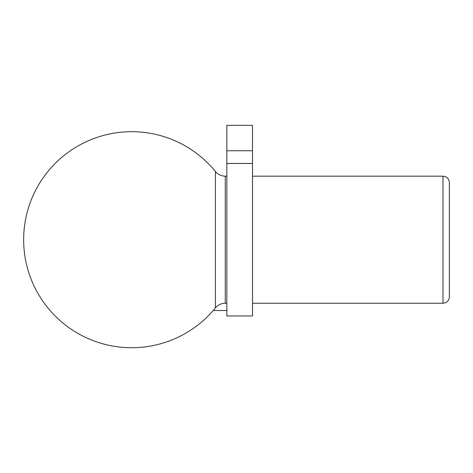 <?xml version="1.0" encoding="UTF-8"?>
<svg xmlns="http://www.w3.org/2000/svg" width="473" height="473" viewBox="0 0 473 473"><rect width="100%" height="100%" fill="white"/><g stroke="black" fill="none" stroke-linecap="round" stroke-linejoin="round"><path stroke-width="0.71" d="M213.228 310.519L226.845 310.519M442.994 176.169L442.994 303.246L445.383 302.779C447.901 301.626 449.22 299.663 449.35 296.89L449.35 182.525C448.972 178.664 446.855 176.547 442.994 176.169L252.511 176.169M252.511 163.463L252.511 150.757L226.845 150.757L226.845 315.952L252.511 315.952L252.511 163.463L226.845 163.463M252.511 150.757L252.511 125.339L226.845 125.339L226.845 150.757M215.41 171.492L215.41 307.929C217.988 304.89 221.275 303.329 225.26 303.246L225.26 176.169C221.275 176.086 217.988 174.531 215.41 171.492A108.015 108.015 0 0 0 23.65 239.71A108.015 108.015 0 0 0 215.41 307.929M226.845 176.169L225.26 176.169M226.845 303.246L225.26 303.246M442.994 303.246L252.511 303.246"/></g></svg>
